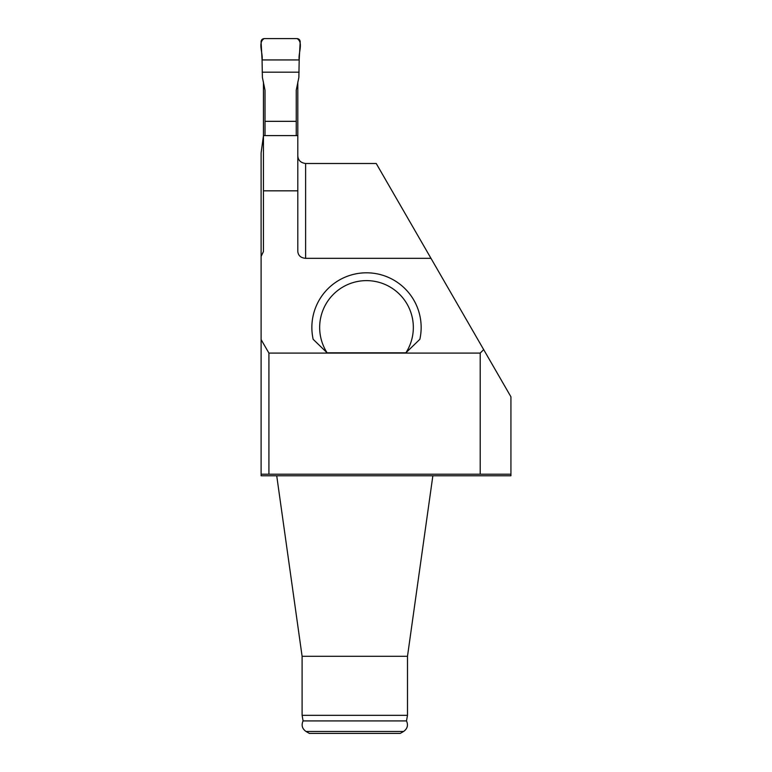 <?xml version="1.0" encoding="UTF-8"?>
<svg xmlns="http://www.w3.org/2000/svg" width="772" height="772" viewBox="0 0 772 772"><rect width="100%" height="100%" fill="white"/><g stroke="black" fill="none" stroke-linecap="round" stroke-linejoin="round"><path stroke-width="1.16" d="M263.455 81.957L263.455 135.602L297.809 135.602L297.809 81.957M305.615 258.33L430.979 258.33L376.234 163.51L305.615 163.51L305.615 258.33C300.858 257.916 298.262 255.657 297.809 251.537L297.809 135.602M263.455 135.602L263.455 251.537L261.11 256.391L261.11 152.895L263.455 135.698M305.615 163.51C300.626 162.795 298.021 160.2 297.809 155.703M263.455 190.829L297.809 190.829M510.929 396.808L483.677 349.61L480.203 353.093L480.203 474.22L510.929 474.22L510.929 396.808M480.203 474.22L268.917 474.22L268.917 353.093L480.203 353.093M510.929 474.22L510.929 475.774L261.11 475.774L261.11 256.391M268.917 353.093L261.11 339.574M268.917 474.22L261.11 474.22M430.979 258.33L483.677 349.61M405.879 352.823L327.125 352.823L313.162 339.304A54.648 54.648 0 0 1 366.507 272.805A54.648 54.648 0 0 1 419.852 339.304L405.879 352.823A46.841 46.841 0 0 0 335.82 292.067A46.841 46.841 0 0 0 327.125 352.823M407.491 715.335L406.506 720.913L303.078 720.913L302.103 715.335L407.491 715.335L407.491 656.306L302.103 656.306L276.723 475.774M354.792 733.4L400.234 733.4L403.582 731.46L306.002 731.46L309.36 733.4L354.792 733.4M302.103 715.335L302.103 656.306M299.189 59.936L262.065 59.936L261.071 41.727C261.274 39.835 262.306 38.803 264.198 38.6L297.066 38.6C298.947 38.803 299.99 39.835 300.192 41.727L299.189 59.936L262.065 59.936C263.155 53.21 257.558 42.46 264.198 38.6L297.066 38.6C303.705 42.46 298.098 53.21 299.189 59.936L298.861 77.441L296.245 90.208L296.245 121.329L265.018 121.329L265.018 135.602M265.018 121.329L265.018 90.208L262.393 77.441L262.065 59.936M296.245 135.602L296.245 121.329M299.082 72.182L262.171 72.182M261.11 348.259L261.11 345.47M407.491 656.306L432.86 475.774M406.506 720.913C408.388 725.217 407.423 728.739 403.582 731.46M303.078 720.913C301.196 725.217 302.17 728.739 306.002 731.46"/></g></svg>

